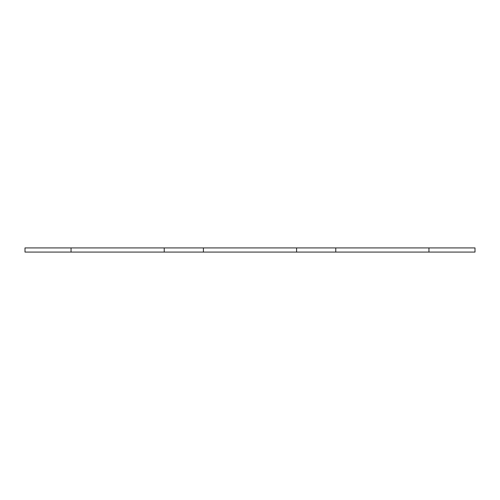 <?xml version="1.0" encoding="UTF-8"?>
<svg xmlns="http://www.w3.org/2000/svg" width="500" height="500" viewBox="0 0 500 500"><rect width="100%" height="100%" fill="white"/><g stroke="black" fill="none" stroke-linecap="round" stroke-linejoin="round"><path stroke-width="0.75" d="M203.412 252.081L203.412 247.919L164.237 247.919L164.237 252.081L296.588 252.081L296.588 247.919L475 247.919L475 252.081L428.944 252.081L428.944 247.919M164.237 247.919L71.056 247.919L71.056 252.081L164.237 252.081M71.056 247.919L25 247.919L25 252.081L71.056 252.081M428.944 252.081L335.763 252.081L335.763 247.919M335.763 252.081L296.588 252.081M203.412 247.919L296.588 247.919"/></g></svg>
